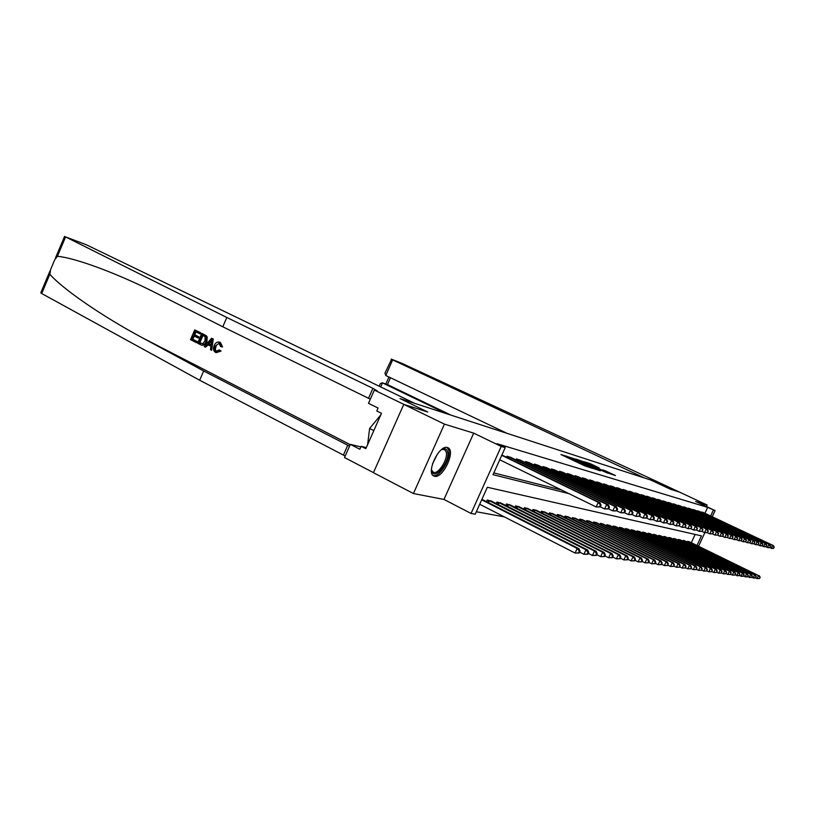 <?xml version="1.0" encoding="UTF-8"?>
<svg xmlns="http://www.w3.org/2000/svg" width="815" height="815" viewBox="0 0 815 815"><rect width="100%" height="100%" fill="white"/><g stroke="black" fill="none" stroke-linecap="round" stroke-linejoin="round"><path stroke-width="1.22" d="M567.372 456.522L560.944 454.536L584.579 465.773L592.179 468.34L567.372 456.522M447.404 447.527C439.244 444.399 425.644 473.046 433.855 476.021L434.548 476.255C442.84 478.874 456.023 450.848 447.955 447.73L447.404 447.527M599.066 467.83L590.284 463.674L584.223 461.759L607.858 473.006L615.447 475.553L605.148 470.713L602.57 469.919L609.589 473.423L604.628 471.365L587.37 463.063L599.066 467.83M704.914 513.297L707.654 507.378L715.071 510.577L712.218 516.741M507.022 433.346L385.77 375.501L384.965 373.117L391.608 359.242L401.866 363.317L659.58 482.775L679.71 492.199L670.46 489.255L679.781 492.219L707.104 505.015L695.704 501.5L715.071 510.577M403.761 404.383L444.43 424.126L413.429 493.533L373.433 472.69L403.761 404.383L427.773 412.023L400.022 398.586L650.767 480.025L670.46 489.255L650.767 480.025L644.492 477.987L392.667 359.894L385.77 375.501M413.429 493.533L443.971 499.442L473.698 433.142L444.43 424.126M473.698 433.142L501.215 446.447L505.198 447.639L493.024 474.676L568.911 493.625M707.654 507.378L497.079 443.717L505.198 447.639M576.052 459.344L568.646 456.991L592.016 468.085L600.044 470.775L576.052 459.344L575.838 459.833M576.246 459.202L584.161 461.922L607.868 473.199L592.322 466.445L600.451 470.764L576.215 459.253M706.411 506.523L707.104 505.015M493.819 472.914L561.627 490.06M506.512 457.256L506.991 456.196L511.463 457.724M515.987 459.925L516.445 458.906L520.775 460.383M525.155 462.513L525.593 461.535L529.801 462.961M534.039 465.019L534.467 464.071L538.542 465.457M542.658 467.453L543.075 466.537L547.028 467.881M551.022 469.817L551.419 468.931L555.26 470.235M559.141 472.109L559.528 471.253L563.257 472.517M567.026 474.33L567.403 473.505L571.02 474.738M574.677 476.5L575.044 475.695L578.558 476.887M582.124 478.599L582.47 477.824L585.893 478.986M589.357 480.646L589.703 479.892L593.025 481.023M596.397 482.633L596.723 481.91L599.962 483M603.243 484.579L603.569 483.865L606.717 484.935M609.905 486.463L610.221 485.771L613.288 486.81M616.395 488.297L616.7 487.625L619.685 488.643M622.721 490.09L623.017 489.438L625.92 490.426M628.874 491.832L629.17 491.201L632.002 492.158M634.875 493.533L635.16 492.912L637.931 493.849M640.733 495.194L641.008 494.593L643.707 495.5M646.448 496.804L646.713 496.223L649.341 497.119M652.01 498.383L652.275 497.822L654.842 498.688M657.45 499.921L657.705 499.371L660.211 500.227M662.758 501.429L663.002 500.889L665.458 501.724M667.943 502.896L668.178 502.376L670.572 503.181M672.996 504.332L673.241 503.823L675.574 504.617M677.948 505.738L678.182 505.239L680.464 506.013M682.776 507.103L685.242 507.378M687.503 508.448L689.948 508.611L761.933 542.739L688.329 508.142M692.129 509.762L694.523 509.915L765.815 543.707L692.933 509.467M696.642 511.046L698.985 511.199L769.605 544.634L697.436 510.75M701.063 512.299L703.314 512.543M476.327 511.749L504.444 516.914M691.314 542.709L695.144 534.426M486.504 501.653L487.238 500.033L491.802 501.337M496.274 503.609L496.977 502.04L501.398 503.303M505.728 505.494L506.421 503.986L510.699 505.208M514.907 507.327L515.569 505.871L519.715 507.052M523.8 509.11L524.432 507.694L528.466 508.845M532.429 510.842L533.041 509.477L536.953 510.587M540.803 512.523L541.405 511.199L545.204 512.278M548.933 514.153L549.514 512.869L553.212 513.919M556.839 515.732L557.399 514.499L560.985 515.518M564.52 517.28L565.06 516.078L568.554 517.067M571.987 518.778L572.517 517.617L575.91 518.574M579.241 520.235L579.76 519.104L583.061 520.041M586.311 521.661L586.81 520.561L590.029 521.478M593.198 523.047L593.677 521.977L596.814 522.863M599.891 524.391L600.37 523.352L603.416 524.218M606.421 525.706L606.88 524.697L609.844 525.543M612.778 526.989L613.226 526.011L616.12 526.826M618.972 528.232L619.41 527.285L622.232 528.079M625.013 529.455L625.441 528.528L628.192 529.302M630.912 530.636L631.33 529.74L634.009 530.504M636.668 531.798L637.065 530.922L639.693 531.665M642.281 532.928L642.668 532.083L645.225 532.806M647.752 534.039L648.139 533.204L650.635 533.917M653.11 535.119L653.477 534.304L655.922 534.997M658.337 536.178L658.703 535.384L661.087 536.056M663.441 537.207L663.797 536.433L665.549 536.8M668.432 538.216L668.779 537.462L670.5 537.818M673.312 539.204L673.648 538.471L675.329 538.817M678.08 540.172L678.416 539.448L680.056 539.785M682.756 541.109L683.072 540.406L684.682 540.742M687.32 542.036L687.636 541.354L689.205 541.68M697.008 545.48L701.46 535.863L487.35 487.268L475.227 514.194L471.06 513.45L501.215 446.447M443.971 499.442L471.06 513.45M704.832 532.684L698.567 546.233M710.649 516.007L713.4 510.078M570.306 457.592L593.677 468.462L570.306 457.592M584.477 462.635L590.641 465.61L584.477 462.635M579.21 552.998L580.056 551.154L579.343 551.052L578.507 552.896L579.21 552.998L575.105 553.059L577.203 548.454L578.986 548.719L481.92 499.32M479.699 504.261L575.105 553.059L578.507 552.896M481.696 499.819L577.203 548.454L579.343 551.052M578.986 548.719L580.056 551.154M600.248 506.95L601.093 505.106L600.411 504.943L599.565 506.787L600.248 506.95L596.152 506.95L598.271 502.325L501.745 455.32M600.411 504.943L598.271 502.325L599.983 502.753L501.887 454.994M599.565 506.787L596.152 506.95L499.727 459.782M601.093 505.106L599.983 502.753M196.109 342.483L190.516 339.661L194.724 329.892L200.133 332.591L199.655 333.722L195.315 331.562L194.021 334.568L198.055 336.585L197.566 337.716L193.532 335.699L192.075 339.081L196.598 341.353L196.598 342.636L197.24 341.556L192.717 339.285L194.337 336.096M197.566 337.716L198.422 337.991L198.901 336.86L194.877 334.843L195.926 331.868M199.655 333.722L200.286 333.926L200.622 332.744L194.724 329.892M201.152 344.949L201.641 345.102C203.995 345.499 205.747 344.378 206.918 341.719L207.183 337.023L206.266 335.729L202.303 333.579L206.582 336.829L206.063 341.444C204.983 344.134 203.343 345.305 201.152 344.949L197.587 343.227L201.814 333.427M220.264 350.786L216.189 352.691L221.059 351.041L219.296 349.91L221.059 351.041M216.647 351.469C215.191 350.297 215.038 348.586 216.189 346.334L215.343 346.069C214.253 348.321 214.488 350.063 216.026 351.285L216.647 351.469M219.999 342.331L221.782 346.711L220.549 346.457L221.334 346.711L222.556 346.956L220.458 342.473L219.459 342.117L220.458 342.473M226.815 317.483L372.903 388.358L377.182 390.823L374.35 390.059L403.955 404.434L427.773 412.023L400.022 398.586L414.672 403.344L86.166 244.694L65.597 236.921L226.815 317.483L222.79 326.795L151.672 290.823C112.317 271.385 74.196 257.815 57.417 256.277L54.697 259.842L50.673 269.378L49.827 274.248C62.348 288.663 100.999 315.599 142.584 337.899L203.679 370.978L349.543 446.172M211.645 350.307L213.286 339.06L212.053 338.439L212.817 338.908L211.645 350.307L210.484 349.716L210.902 346.243L207.591 344.582L205.4 347.159L204.249 346.579L211.574 338.286M205.4 347.159L208.294 344.939M203.679 370.978L199.665 380.238L345.193 456.013M370.326 399.167L222.79 326.795M49.827 274.248L41.687 293.522L199.665 380.238M374.35 390.059L368.492 403.323L378.079 408.05L376.785 410.984L381.491 413.317L365.803 448.719L361.137 446.325L359.843 449.248L350.348 444.369L344.521 457.551L373.453 472.639M360.882 446.915L350.348 444.369M41.687 293.522L40.781 292.809L49.98 271.008M366.312 447.588L361.137 446.325M216.026 351.285L219.296 349.91M220.549 346.457L219.062 343.288L215.343 346.069M221.782 346.711L222.556 346.956M216.189 352.691L215.639 352.467C213.367 350.99 212.898 348.677 214.243 345.519C215.415 342.82 217.157 341.679 219.459 342.117M210.382 341.281L208.416 343.614L211.065 344.939L211.706 339.733L209.261 343.879L208.416 343.614M211.085 344.796L209.261 343.879M199.166 342.636L202.874 343.665L204.983 340.874L205.166 336.717L202.415 335.097L199.166 342.636L199.797 342.84L203.027 335.403M206.063 341.444L206.918 341.719M206.582 336.829L207.183 337.023M205.757 335.566L206.266 335.729M200.745 343.441L199.797 342.84M196.598 341.353L197.24 341.556M192.075 339.081L192.717 339.285M198.055 336.585L198.901 336.86M194.021 334.568L194.877 334.843M446.518 413.694L382.49 382.907L380.707 386.942M391.159 359.109L392.667 359.894M451.153 415.202L387.451 384.578L382.194 382.785L380.31 383.631L379.179 386.208M382.194 382.785L387.451 384.578L390.477 377.742M587.931 554.231L588.766 552.427L588.073 552.326L587.248 554.129L587.931 554.231L583.907 554.292L585.975 549.768L587.697 550.023L490.681 500.736M579.618 552.101L583.907 554.292L587.248 554.129M488.521 500.298L585.975 549.768L588.073 552.326M587.697 550.023L588.766 552.427M596.366 555.423L597.181 553.65L596.519 553.548L595.704 555.331L596.366 555.423L592.423 555.484L594.461 551.042L596.122 551.286L500.318 502.723M588.318 553.395L592.423 555.484L595.704 555.331M498.22 502.295L594.461 551.042L596.519 553.548M596.122 551.286L597.181 553.65M604.536 556.574L605.341 554.832L604.699 554.74L603.895 556.482L604.536 556.574L600.655 556.645L602.662 552.264L604.272 552.509L509.65 504.648M596.723 554.648L600.655 556.645L603.895 556.482M507.623 504.23L602.662 552.264L604.699 554.74M604.272 552.509L605.341 554.832M608.642 508.957L609.467 507.144L608.805 506.981L607.98 508.805L608.642 508.957L604.628 508.957L606.706 504.414L508.234 456.553M608.805 506.981L606.706 504.414L608.357 504.821L510.333 457.154M607.98 508.805L604.628 508.957L600.298 506.838M609.467 507.144L608.357 504.821M616.751 510.893L617.576 509.11L616.935 508.957L616.12 510.74L616.751 510.893L612.819 510.903L614.867 506.431L517.647 459.253M616.935 508.957L614.867 506.431L616.466 506.828L519.675 459.833M616.12 510.74L612.819 510.903L608.673 508.876M617.576 509.11L616.466 506.828M624.606 512.767L625.411 511.015L624.799 510.862L623.995 512.625L624.606 512.767L620.755 512.778L622.762 508.377L526.765 461.861M624.799 510.862L622.762 508.377L624.31 508.764L528.731 462.431M623.995 512.625L620.755 512.778L616.782 510.842M625.411 511.015L624.31 508.764M612.442 557.694L613.226 555.973L612.605 555.881L611.82 557.603L612.442 557.694L608.642 557.755L610.608 553.456L612.177 553.68L518.697 506.512M604.873 555.85L608.642 557.755L611.82 557.603M516.73 506.115L610.608 553.456L612.605 555.881M612.177 553.68L613.226 555.973M639.581 516.343L640.366 514.642L639.785 514.499L639.001 516.211L639.581 516.343L635.863 516.353L632.216 514.581L633.011 512.859L632.409 512.716L631.615 514.448L632.216 514.591L628.426 514.591L630.413 510.272L535.608 464.397M632.409 512.716L630.413 510.272L631.91 510.638L537.513 464.947M631.615 514.448L628.426 514.591L624.626 512.747M633.011 512.859L631.91 510.638M441.292 449.788L442.025 449.36C444.756 448.097 446.569 448.729 447.476 451.286C450.899 460.444 434.721 481.247 431.807 471.294L431.441 469.399M431.481 469.817L433.183 472.15C438.195 475.206 448.729 458.397 446.09 451.622L444.47 449.503L441.649 449.574M433.02 475.43C439.458 478.232 451.775 457.969 448.627 449.819L447.068 447.445M380.799 414.866L369.613 428.486L367.636 444.572M373.83 430.605L369.613 428.486M620.103 558.774L620.877 557.083L620.276 556.991L619.502 558.693L620.103 558.774L616.364 558.846L618.31 554.607L619.828 554.832L527.478 508.326M612.758 557.012L616.364 558.846L619.502 558.693M525.573 507.928L618.31 554.607L620.276 556.991M619.828 554.832L620.877 557.083M639.001 516.211L635.863 516.353L637.819 512.095L544.175 466.852M639.785 514.499L637.819 512.095L639.276 512.452L546.019 467.382M640.366 514.642L639.276 512.452M627.53 559.823L628.294 558.163L627.703 558.071L626.939 559.742L627.53 559.823L623.862 559.895L625.777 555.718L627.244 555.942L535.995 510.078M620.388 558.143L623.862 559.895L626.939 559.742M534.141 509.701L625.777 555.718L627.703 558.071M627.244 555.942L628.294 558.163M646.723 518.055L647.497 516.374L646.937 516.241L646.163 517.912L646.723 518.055L643.076 518.065L645.001 513.868L552.489 469.236M646.937 516.241L645.001 513.868L646.407 514.214L554.282 469.746M646.163 517.912L643.076 518.065L639.541 516.353M647.497 516.374L646.407 514.214M634.722 560.842L635.486 559.202L634.916 559.121L634.162 560.761L634.722 560.842L631.126 560.914L633.011 556.798L634.437 557.012L544.267 511.789M627.795 559.233L631.126 560.914L634.162 560.761M542.474 511.413L633.011 556.798L634.916 559.121M634.437 557.012L635.486 559.202M653.65 519.705L654.404 518.055L653.864 517.922L653.1 519.573L653.65 519.705L650.064 519.715L651.959 515.589L560.567 471.549M653.864 517.922L651.959 515.589L653.324 515.926L562.309 472.048M653.1 519.573L650.064 519.715L646.641 518.065M654.404 518.055L653.324 515.926M641.711 561.83L642.454 560.211L641.904 560.139L641.161 561.759L641.711 561.83L638.165 561.902L640.03 557.847L641.415 558.051L552.295 513.44M634.977 560.292L638.165 561.902L641.161 561.759M550.553 513.083L640.03 557.847L641.904 560.139M641.415 558.051L642.454 560.211M660.364 521.305L661.118 519.685L660.588 519.552L659.834 521.182L660.364 521.305L656.839 521.325L658.714 517.26L568.401 473.79M660.588 519.552L658.714 517.26L660.038 517.586L570.103 474.279M659.834 521.182L656.839 521.325L653.528 519.726M661.118 519.685L660.038 517.586M648.495 562.788L649.229 561.199L648.689 561.117L647.956 562.717L648.495 562.788L645.011 562.859L646.845 558.866L648.19 559.07L560.109 515.049M641.945 561.321L645.011 562.859L647.956 562.717M558.407 514.703L646.845 558.866L648.689 561.117M648.19 559.07L649.229 561.199M666.884 522.863L667.628 521.264L667.108 521.142L666.375 522.741L666.884 522.863L663.42 522.884L665.264 518.87L576.022 475.97M667.108 521.142L665.264 518.87L666.558 519.196L577.672 476.449M666.375 522.741L663.42 522.884L660.211 521.335M667.628 521.264L666.558 519.196M655.077 563.725L655.8 562.156L655.28 562.075L654.557 563.654L655.077 563.725L651.654 563.786L653.467 559.854L654.771 560.048L567.688 516.618M648.709 562.319L651.654 563.786L654.557 563.654M566.048 516.282L653.467 559.854L655.28 562.075M654.771 560.048L655.8 562.156M673.221 524.371L673.944 522.802L673.445 522.68L672.721 524.259L673.221 524.371L669.808 524.391L671.631 520.449L583.428 478.099M673.445 522.68L671.631 520.449L672.884 520.754L585.027 478.558M672.721 524.259L669.808 524.391L666.701 522.894M673.944 522.802L672.884 520.754M661.474 564.622L661.688 563.002L660.965 564.55L661.474 564.622L658.102 564.693L659.895 560.822L661.159 561.005L575.074 518.136M655.28 563.277L658.102 564.693L660.965 564.55M573.465 517.81L659.895 560.822L661.688 563.002M661.159 561.005L662.188 563.084M679.374 525.848L679.608 524.167L679.374 525.848L676.022 525.869L677.815 521.977L590.62 480.157M679.608 524.167L677.815 521.977L679.027 522.272L592.179 480.606M678.885 525.726L676.022 525.869L672.996 524.412M680.087 524.289L679.027 522.272M667.689 565.508L667.903 563.909L667.689 565.508L664.378 565.569L666.14 561.749L667.373 561.932L582.246 519.624M661.658 564.214L664.378 565.569L667.2 565.437M580.688 519.298L666.14 561.749L667.903 563.909M667.373 561.932L668.392 563.98M685.344 527.274L685.588 525.624L685.344 527.274L682.053 527.295L683.826 523.454L597.629 482.164M685.588 525.624L683.826 523.454L685.008 523.75L599.137 482.592M684.875 527.162L682.053 527.295L679.119 525.879M686.057 525.736L685.008 523.75M673.73 566.364L673.954 564.785L673.73 566.364L670.48 566.425L672.222 562.656L673.414 562.839L589.235 521.06M667.862 565.131L670.48 566.425L673.261 566.293M587.717 520.744L672.222 562.656L673.954 564.785M673.414 562.839L674.433 564.856M691.161 528.66L691.405 527.04L691.161 528.66L687.911 528.68L689.663 524.901L604.445 484.12M691.405 527.04L689.663 524.901L690.814 525.186L605.912 484.538M690.702 528.548L687.911 528.68L685.069 527.315M691.854 527.142L690.814 525.186M679.618 567.189L679.832 565.641L679.618 567.189L676.409 567.26L678.121 563.542L679.292 563.715L596.04 522.466M673.893 566.007L676.409 567.26L679.15 567.128M594.563 522.16L678.121 563.542L679.832 565.641M679.292 563.715L680.301 565.712M696.815 530.005L697.059 528.405L696.815 530.005L693.616 530.035L695.348 526.296L611.077 486.015M697.059 528.405L695.348 526.296L696.458 526.582L612.503 486.423M696.367 529.903L693.616 530.035L690.845 528.701M697.497 528.517L696.458 526.582M685.334 568.004L685.558 566.466L685.334 568.004L682.175 568.065L683.877 564.398L685.008 564.571L602.662 523.831M679.761 566.873L682.175 568.065L684.885 567.933M601.226 523.536L683.877 564.398L685.558 566.466M685.008 564.571L686.016 566.537M702.316 531.319L702.561 529.74L702.316 531.319L699.168 531.349L700.869 527.662L617.536 487.869M702.561 529.74L700.869 527.662L701.96 527.937L618.931 488.267M701.878 531.217L699.168 531.349L696.479 530.056M702.988 529.852L701.96 527.937M690.906 568.789L691.13 567.281L690.906 568.789L687.799 568.86L689.47 565.233L690.57 565.406L609.121 525.155M685.476 567.709L687.799 568.86L690.468 568.727M607.715 524.87L689.47 565.233L691.13 567.281M690.57 565.406L691.568 567.342M707.664 532.602L707.919 531.044L707.664 532.602L704.568 532.623L706.248 528.996L623.821 489.672M707.919 531.044L706.248 528.996L707.308 529.251L625.187 490.06M707.247 532.501L704.568 532.623L701.949 531.37M708.337 531.146L707.308 529.251M696.326 569.553L696.56 568.065L696.326 569.553L693.259 569.624L694.92 566.048L695.99 566.211L615.407 526.459M691.028 568.513L693.259 569.624L695.898 569.491M614.041 526.174L694.92 566.048L696.56 568.065M695.99 566.211L696.988 568.126M712.88 533.845L713.125 532.307L712.88 533.845L709.824 533.866L711.485 530.29L629.954 491.425M713.125 532.307L711.485 530.29L712.514 530.545L631.279 491.802M712.463 533.743L709.824 533.866L707.277 532.653M713.543 532.409L712.514 530.545M701.603 570.306L701.847 568.829L701.603 570.306L698.587 570.368L700.228 566.843L701.267 567.006L621.539 527.723M696.438 569.308L698.587 570.368L701.185 570.245M620.205 527.448L700.228 566.843L701.847 568.829M701.267 567.006L702.265 568.89M717.954 535.058L718.209 533.54L717.954 535.058L714.949 535.078L716.589 531.543L635.934 493.136M718.209 533.54L716.589 531.543L717.597 531.798L637.228 493.503M717.557 534.956L714.949 535.078L712.473 533.896M718.606 533.642L717.597 531.798M706.758 571.03L706.992 569.583L706.758 571.03L703.783 571.091L705.393 567.617L706.411 567.77L627.519 528.955M701.715 570.072L703.783 571.091L706.35 570.969M626.215 528.691L705.393 567.617L706.992 569.583M706.411 567.77L707.4 569.644M722.905 536.239L723.16 534.742L722.905 536.239L719.94 536.26L721.56 532.776L641.762 494.807M723.16 534.742L721.56 532.776L722.538 533.02L643.015 495.163M722.508 536.138L719.94 536.26L717.526 535.109M723.547 534.844L722.538 533.02M711.77 571.743L712.015 570.306L711.77 571.743L708.836 571.804L710.436 568.371L711.424 568.524L633.347 530.158M706.85 570.826L708.836 571.804L711.373 571.682M632.083 529.893L710.436 568.371L712.015 570.306M711.424 568.524L712.412 570.368M727.724 537.391L727.978 535.913L727.724 537.391L724.8 537.421L726.399 533.968L647.446 496.437M727.978 535.913L726.399 533.968L727.357 534.202L648.669 496.783M727.337 537.299L724.8 537.421L722.457 536.29M728.366 536.005L727.357 534.202M716.66 572.425L716.905 571.02L716.66 572.425L713.777 572.497L715.346 569.104L716.314 569.247L639.042 531.329M711.862 571.549L713.777 572.497L716.273 572.375M637.799 531.074L715.346 569.104L716.905 571.02M716.314 569.247L717.292 571.07M732.42 538.511L732.685 537.054L732.42 538.511L729.547 538.542L731.126 535.139L652.988 498.026M732.685 537.054L731.126 535.139L732.053 535.363L654.19 498.362M732.053 538.42L729.547 538.542L727.255 537.452M733.052 537.146L732.053 535.363M721.428 573.108L721.683 571.712L721.428 573.108L718.586 573.169L720.144 569.828L721.081 569.96L644.594 532.48M716.742 572.262L718.586 573.169L721.051 573.047M643.392 532.226L720.144 569.828L721.683 571.712M721.081 569.96L722.059 571.763M737.005 539.601L737.269 538.175L737.005 539.601L734.172 539.632L735.731 536.27L658.398 499.575M737.269 538.175L735.731 536.27L736.638 536.494L659.569 499.911M736.648 539.52L734.172 539.632L731.941 538.572M737.636 538.257L736.638 536.494M726.084 573.76L726.338 572.385L726.084 573.76L723.282 573.831L724.82 570.52L725.737 570.663L650.024 533.591M721.499 572.955L723.282 573.831L725.717 573.709M648.842 533.356L724.82 570.52L726.338 572.385M725.737 570.663L726.705 572.446M741.477 540.671L741.742 539.255L741.477 540.671L738.685 540.702L740.224 537.38L663.685 501.082M741.742 539.255L740.224 537.38L741.11 537.605L664.826 501.419M741.13 540.59L738.685 540.702L736.505 539.662M742.098 539.347L741.11 537.605M730.627 574.402L730.882 573.047L730.627 574.402L727.856 574.473L729.384 571.203L730.281 571.335L655.321 534.691M726.145 573.628L727.856 574.473L730.271 574.351M654.17 534.446L729.384 571.203L730.882 573.047M730.281 571.335L731.238 573.098M745.847 541.71L746.112 540.314L745.847 541.71L743.086 541.751L744.615 538.471L668.85 502.57M746.112 540.314L744.615 538.471L745.481 538.684L669.961 502.886M745.501 541.629L743.086 541.751L740.967 540.732M746.459 540.406L745.481 538.684M735.069 575.033L735.313 573.689L735.069 575.033L732.328 575.095L733.836 571.865L734.712 571.998L660.496 535.75M730.688 574.29L732.328 575.095L734.712 574.982M659.366 535.526L733.836 571.865L735.313 573.689M734.712 571.998L735.67 573.74M750.106 542.729L750.37 541.354L750.106 542.729L747.386 542.759L748.893 539.52L673.883 504.006M750.37 541.354L748.893 539.52L749.739 539.734L674.983 504.322M749.769 542.647L747.386 542.759L745.318 541.781M750.707 541.435L749.739 539.734M739.399 575.645L739.643 574.32L739.399 575.645L736.699 575.706L738.186 572.517L739.042 572.65L666.1 537.075M735.11 574.932L739.052 575.594M664.449 536.576L738.186 572.517L739.643 574.32M739.042 572.65L739.989 574.371M754.272 543.727L754.537 542.362L754.272 543.727L751.583 543.758L753.07 540.559L678.814 505.422M754.537 542.362L753.07 540.559L753.895 540.763L679.883 505.728M753.936 543.646L751.583 543.758L749.566 542.8M754.863 542.444L753.895 540.763M743.626 576.246L743.881 574.932L743.626 576.246L740.967 576.307L742.434 573.159L743.27 573.281L671.04 538.094M739.439 575.563L743.29 576.195M669.421 537.594L742.434 573.159L743.881 574.932M743.27 573.281L744.217 574.982M758.327 544.695L758.602 543.35L758.327 544.695L755.678 544.726L757.155 541.567L683.622 506.798M758.602 543.35L757.155 541.567L757.96 541.761L684.671 507.093M758.011 544.614L755.678 544.726L753.712 543.788M758.918 543.432L757.96 541.761M747.763 576.826L748.017 575.533L747.763 576.826L745.134 576.888L746.591 573.77L747.406 573.903L675.869 539.092M743.657 576.174L747.426 576.775M674.28 538.593L746.591 573.77L748.017 575.533M747.406 573.903L748.343 575.584M689.347 508.438L689.898 508.703M762.3 545.643L762.575 544.318L762.3 545.643L760.477 545.867L757.756 544.766M761.984 545.571L759.682 545.673L761.149 542.545L762.575 544.318M762.881 544.389L761.933 542.739M751.797 577.397L752.051 576.124L751.797 577.397L749.209 577.458L750.646 574.381L751.44 574.504L680.596 540.06M747.783 576.765L751.481 577.356M679.027 539.581L750.646 574.381L752.051 576.124M751.44 574.504L752.367 576.164M693.932 509.752L694.472 510.017M766.182 546.57L766.457 545.255L766.182 546.57L764.368 546.784L761.719 545.714M765.876 546.498L763.604 546.6L765.041 543.513L766.457 545.255M766.762 545.337L765.815 543.707M759.611 578.497L760.171 577.295L759.611 578.497L757.084 578.568L755.76 577.927L756.004 576.694L755.75 577.957L753.182 578.018L754.609 574.972L755.393 575.095L685.211 541.017M751.817 577.356L755.434 577.917M683.673 540.539L754.609 574.972L756.004 576.694M755.393 575.095L756.31 576.735M698.414 511.036L698.944 511.3M769.981 547.476L770.246 546.182L769.981 547.476L768.178 547.69L765.591 546.641M769.676 547.405L767.424 547.507L768.851 544.451L770.246 546.182M770.552 546.254L769.605 544.634M688.217 541.476L758.49 575.553L689.735 541.944M759.305 578.456L757.084 578.568L758.49 575.553L759.865 577.254M759.254 575.665L760.171 577.295M773.69 548.363L773.955 547.079L773.69 548.363L771.163 548.393L772.579 545.378L701.837 512.014M773.955 547.079L772.579 545.378L773.313 545.551L702.795 512.289M773.394 548.291L769.37 547.548M774.25 547.15L773.313 545.551M565.712 456.808L566.089 455.972M577.743 462.523L578.12 461.687M569.298 458.509L569.532 457.999M571.244 459.436L571.478 458.927M577.04 462.187L577.377 461.453M581.431 464.275L581.655 463.766M583.397 465.212L583.632 464.693M142.584 337.899L350.206 444.684M347.781 445.214L343.431 455.055M368.533 398.26L372.903 388.358M65.597 236.921L57.417 256.277M487.879 502.356L488.766 500.4M488.521 502.682L489.407 500.716M497.608 504.281L498.464 502.397M498.24 504.607L499.096 502.702M507.032 506.156L507.857 504.342M507.653 506.472L508.479 504.638M509.12 456.971L508.55 458.244M508.479 456.665L507.908 457.928M518.523 459.66L517.973 460.882M517.882 459.365L517.331 460.577M527.631 462.268L527.091 463.45M526.999 461.973L526.47 463.144M516.17 507.969L516.965 506.217M516.781 508.285L517.576 506.512M536.453 464.795L535.934 465.936M535.832 464.499L535.323 465.64M437.523 453.904L432.49 463.918M525.023 509.732L525.797 508.04M525.634 510.037L526.409 508.326M545.011 467.24L544.512 468.35M544.4 466.954L543.9 468.055M533.621 511.443L534.365 509.803M534.222 511.749L534.966 510.088M553.324 469.613L552.835 470.693M552.713 469.338L552.234 470.398M541.965 513.104L542.688 511.514M542.556 513.399L543.279 511.8M561.382 471.926L560.914 472.965M560.781 471.651L560.323 472.68M550.074 514.723L550.767 513.185M550.655 515.009L551.358 513.46M569.216 474.167L568.758 475.165M568.625 473.892L568.167 474.89M557.949 516.292L558.621 514.805M558.519 516.578L559.202 515.08M576.816 476.347L576.378 477.315M576.236 476.072L575.798 477.04M565.6 517.82L566.252 516.374M566.16 518.106L566.822 516.649M584.212 478.456L583.784 479.403M583.632 478.191L583.214 479.128M573.037 519.308L573.678 517.902M573.597 519.583L574.239 518.177M591.405 480.514L590.987 481.431M590.834 480.249L590.417 481.156M580.27 520.754L580.891 519.389M580.83 521.029L581.452 519.654M598.393 482.521L597.986 483.407M597.833 482.256L597.436 483.132M587.32 522.16L587.921 520.836M587.87 522.425L588.471 521.101M605.199 484.467L604.801 485.322M604.638 484.212L604.251 485.057M594.176 523.525L594.756 522.252M594.716 523.8L595.307 522.507M611.82 486.361L611.444 487.197M611.27 486.107L610.893 486.932M600.849 524.87L601.419 523.617M601.389 525.135L601.959 523.882M618.269 488.205L617.902 489.02M617.729 487.951L617.363 488.755M607.358 526.164L607.909 524.962M607.878 526.429L608.438 525.206M624.555 490.009L624.188 490.793M624.015 489.754L623.658 490.538M613.695 527.437L614.225 526.266M614.215 527.692L614.755 526.51M630.678 491.761L630.321 492.525M630.148 491.516L629.801 492.27M619.869 528.68L620.388 527.529M620.388 528.935L620.918 527.784M636.647 493.462L636.301 494.206M636.118 493.218L635.782 493.961M625.889 529.882L626.399 528.772M626.399 530.137L626.918 529.016M642.465 495.133L642.128 495.856M641.945 494.888L641.619 495.612M631.768 531.064L632.267 529.984M632.277 531.309L632.776 530.219M648.139 496.753L647.813 497.456M647.63 496.518L647.304 497.221M637.503 532.215L637.982 531.156M638.002 532.46L638.491 531.4M653.681 498.342L653.365 499.024M653.172 498.108L652.856 498.79M643.096 533.336L643.565 532.307M643.595 533.581L644.064 532.541M659.08 499.89L658.775 500.553M658.581 499.656L658.275 500.318M648.557 534.436L649.025 533.438M649.046 534.671L649.514 533.662M664.357 501.398L664.062 502.05M663.868 501.164L663.563 501.816M653.895 535.506L654.343 534.528M654.384 535.74L654.832 534.762M669.512 502.875L669.217 503.507M669.023 502.641L668.728 503.273M659.111 536.555L659.549 535.598M659.59 536.79L660.028 535.832M674.545 504.312L674.26 504.933M674.066 504.088L673.781 504.699M664.194 537.574L664.622 536.647M664.673 537.808L665.101 536.871M679.466 505.718L679.19 506.319M678.987 505.494L678.712 506.095M669.176 538.572L669.594 537.676M669.645 538.807L670.062 537.89M684.274 507.093L683.999 507.684M683.795 506.879L683.53 507.46M674.036 539.561L674.443 538.674M674.504 539.785L674.912 538.888M688.97 508.438L688.706 509.018M688.502 508.224L688.237 508.794M678.793 540.518L679.19 539.652M679.262 540.742L679.659 539.866M693.565 509.752L693.31 510.312M693.096 509.538L692.842 510.098M683.449 541.455L683.836 540.61M683.907 541.669L684.294 540.824M698.058 511.046L697.803 511.586M697.599 510.832L697.345 511.372M688.003 542.372L688.38 541.547M688.451 542.586L688.838 541.761M702.459 512.299L702.214 512.839M702 512.085L701.756 512.625M566.486 457.174L566.782 456.532M578.568 462.91L578.854 462.268M64.619 236.36L55.349 258.304M388.938 377.019L385.841 384.018"/></g></svg>
